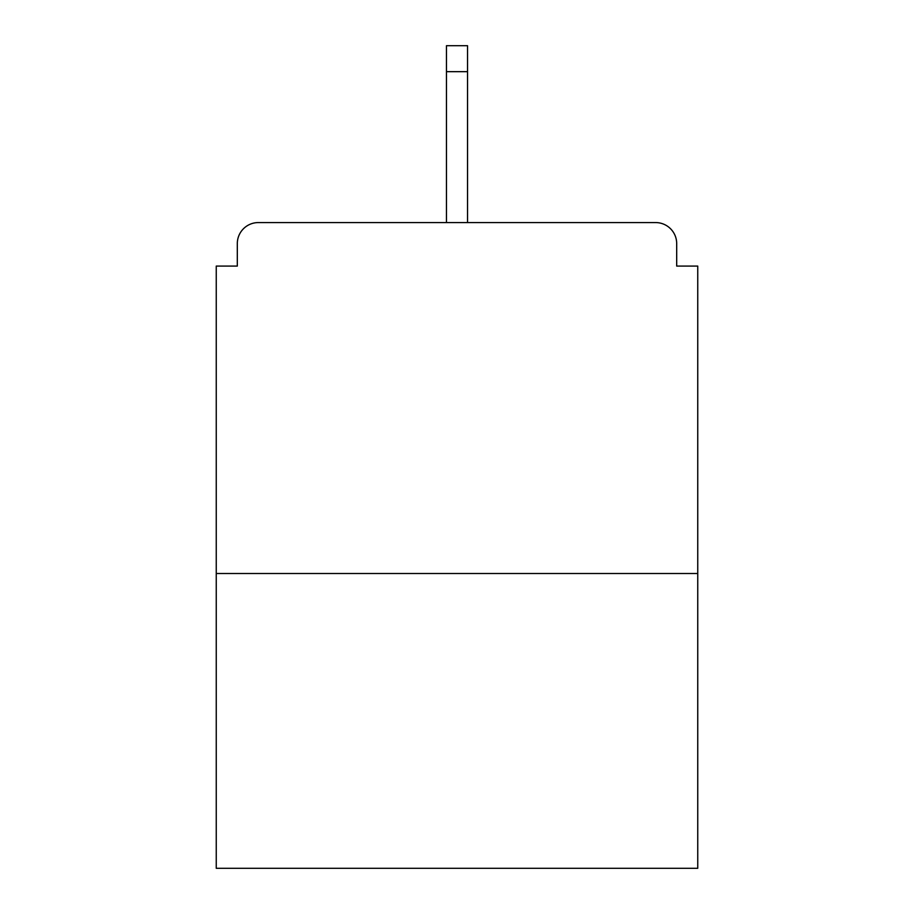 <?xml version="1.0" encoding="UTF-8"?>
<svg xmlns="http://www.w3.org/2000/svg" width="914" height="914" viewBox="0 0 914 914"><rect width="100%" height="100%" fill="white"/><g stroke="black" fill="none" stroke-linecap="round" stroke-linejoin="round"><path stroke-width="1.37" d="M676.691 266.088L676.691 243.627L676.691 266.088L697.748 266.088L697.748 868.3L216.252 868.3L216.252 266.088L237.309 266.088L237.309 243.627L237.309 266.088M697.748 573.512L216.252 573.512M676.691 243.627A21.056 21.056 0 0 0 655.635 222.57L258.365 222.57A21.056 21.056 0 0 0 237.309 243.627M655.635 222.57L566.497 222.57L655.635 222.57M347.503 222.57L258.365 222.57L347.503 222.57M467.534 71.669L446.466 71.669L446.466 45.7L467.534 45.7L467.534 222.57M446.466 71.669L446.466 222.57"/></g></svg>
